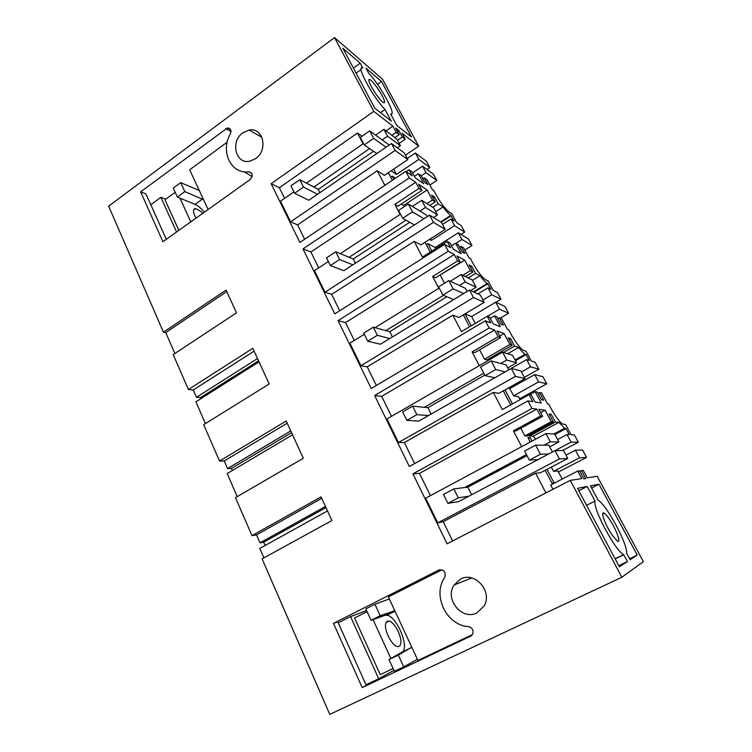 <?xml version="1.0" encoding="UTF-8"?>
<svg xmlns="http://www.w3.org/2000/svg" width="752" height="752" viewBox="0 0 752 752"><rect width="100%" height="100%" fill="white"/><g stroke="black" fill="none" stroke-linecap="round" stroke-linejoin="round"><path stroke-width="1.13" d="M396.849 139.064L383.905 129.344L387.553 136.187L400.412 145.719L396.849 139.064M313.894 187.069L369.599 148.586M382.195 139.891L387.553 136.187M290.582 221.84L395.129 150.428L391.454 143.519L404.219 152.853L407.81 159.565L384.413 175.376L377.231 170.76L297.595 224.886L290.582 221.84L280.487 201.179L293.9 191.863M306.44 183.15L363.498 143.51M375.596 135.116L383.905 129.344M317.523 194.298L303.507 187.088L294.596 193.273L308.799 200.286L391.454 143.519M407.81 159.565L395.129 150.428M284.576 198.331L279.377 187.737L271.152 183.704L299.86 242.454L405.732 171.324L409.238 177.895L303 248.884L334.753 313.885L444.62 244.353L448.286 251.234L338.043 320.606L371.215 388.502L485.322 320.794L489.148 327.994L374.646 395.524L409.332 466.522L527.96 400.882L531.974 408.43L412.923 473.863L447.083 543.79L570.279 480.368L621.857 577.245L643.355 561.659L597.201 476.298L587.256 477.802L583.279 470.404L581.493 470.611L585.78 478.601L583.9 478.883L579.585 470.837L577.733 471.043L581.804 478.629L570.279 480.368M297.595 224.886L304.635 239.239M397.338 147.815L400.412 145.719M392.394 180.283L389.113 174.05L387.722 173.139M395.486 178.205L392.309 176.137L393.945 179.239M384.864 185.34L377.231 170.76M429.871 185.058L436.827 180.461L425.961 172.64L421.27 175.761L424.899 182.52L427.86 184.569L424.26 177.867L427.061 179.831L432.25 189.485L433.885 190.604L435.436 193.668C440.475 202.598 444.921 208.605 448.765 211.688L451.802 213.681L456.652 222.667L461.23 225.6L464.717 232.058L454.518 225.656L450.937 219.011L442.514 224.416M426.487 161.342L429.853 167.546L418.826 159.377L415.386 152.994L426.487 161.342M426.967 169.473L429.853 167.546M436.827 180.461L433.443 174.201L422.502 166.211L412.575 172.847M407.246 158.503L415.386 152.994M362.05 136.225L357.473 133.029L363.103 143.792M393.681 169.115L396.483 174.408L391.115 170.845M279.377 187.737L357.473 133.029M386.011 130.923L392.892 126.157L373.81 111.362L334.537 37.6L382.495 79.214L418.704 146.17L402 133.217L405.243 139.261L399.171 143.416M271.152 183.704L373.81 111.362M392.892 126.157L396.191 132.314L391.848 135.313M405.243 139.261L402.32 137.024L398.823 130.51L395.684 128.075L399.199 134.627L396.191 132.314M399.199 134.627L394.885 137.597M398.823 130.51L397.488 131.431M402.32 137.024L397.517 140.323M384.131 100.072C382.232 94.263 372.917 80.793 369.881 79.515C368.743 78.979 368.527 79.787 369.232 81.94C371.037 87.693 380.559 101.445 383.529 102.629C384.695 103.174 384.902 102.319 384.131 100.072M366.017 68.188L381.508 81.507L411.447 136.958L396.793 125.462L390.617 113.975C397.338 116.551 380.869 86.057 368.696 73.17L366.017 68.188M374.816 108.213L342.827 48.231L360.18 63.159L362.887 68.206C355.029 63.92 372.55 96.754 385.024 109.491L391.266 121.119L374.816 108.213M621.857 577.245L329.752 714.4L262.081 558.858L331.923 520.525L321.066 496.893L251.986 535.64L235.461 497.674L303.31 458.25L286.202 421.007L219.537 461.07L203.698 424.664L269.197 383.99L252.813 348.308L188.414 389.536L173.214 354.596L236.513 312.832L226.051 290.075L163.457 332.177L108.645 206.18L334.537 37.6M476.975 612.833L484.091 606.009C492.992 591.476 474.738 570.956 460.534 579.106L454.086 585C444.263 599.015 462.01 620.945 476.975 612.833M230.375 133.922C220.035 151.199 231.043 174.473 248.668 171.785C252.738 172.941 253.274 175.507 250.266 179.465L162.93 241.721L140.633 191.835L227.424 127.953C230.638 128.263 231.616 130.256 230.375 133.922M255.548 158.644C268.483 150.203 263.2 126.966 249.166 130.068L242.934 132.756C229.858 141.479 235.743 164.998 250.143 161.107L255.548 158.644M362.201 687.61L470.724 636.145L472.623 634.321C473.835 630.383 472.472 627.835 468.543 626.651C446.34 625.41 432.062 595.208 444.733 577.386C446.049 571.952 444.075 569.508 438.82 570.054L333.493 623.37L337.742 621.754L366.262 685.382L362.201 687.61L333.493 623.37M163.457 332.177L165.75 332.581L226.756 291.597M165.75 332.581L174.868 353.506M450.937 219.011L454.152 221.069L450.768 215.401C448.841 214.104 446.256 211.293 443.013 206.969L438.181 203.783L434.534 196.996L431.61 195.031L435.276 201.865L432.475 200.013L427.089 189.974L418.685 184.287L421.938 190.369L418.986 188.414L415.715 182.285L409.238 177.895M405.732 171.324L412.265 175.808L409.022 169.726L412.021 171.823L415.254 177.857L423.714 183.676L418.385 173.74L421.27 175.761M418.385 173.74L414.455 176.363M406.183 171.625L409.022 169.726M390.758 177.181L392.309 176.137M425.961 172.64L422.502 166.211M396.483 174.408L418.826 159.377M424.26 177.867L422.887 178.779M327.505 510.918L259.788 548.415L263.905 557.852M251.986 535.64L256.526 534.898L259.995 542.841L263.736 542.173L265.165 545.435M292.537 434.788L227.179 473.581L237.237 496.649M219.537 461.07L224.246 460.938L227.565 468.562L231.456 468.402L232.377 470.498M259.036 361.853L195.915 401.803L205.409 423.602M188.414 389.536L193.273 389.978L196.469 397.291L200.483 397.611L200.934 398.626M418.704 146.17L405.46 155.156M562.59 450.476L578.307 442.185L574.349 434.863L571.088 434.722L565.589 424.523L562.618 424.062C559.413 421.816 555.399 416.354 550.567 407.687L548.744 404.115L547.541 403.918L541.637 392.948L539.56 392.535L543.658 400.167L541.468 399.791L537.342 392.102L535.189 391.67L541.271 403.006L535.01 402.01L531.316 395.101L529.079 394.687L532.801 401.653L527.96 400.882M507.957 388.229L509.781 388.577L513.625 395.834L518.513 396.661L520.111 399.679M505.034 389.865L512.45 403.927M510.721 404.896L503.314 390.833M404.36 442.543L398.447 442.505L515.458 376.357L525.018 378.632L498.867 393.334L493.284 392.394L404.36 442.543L414.672 463.561M529.079 394.687L502.28 409.577L493.284 392.394M587.199 486.469L577.508 488.321L619.385 566.848L627.459 561.537L623.643 554.666C615.221 550.84 592.595 508.249 595.02 501.058L587.199 486.469L578.805 490.746M598.968 484.222L590.433 485.848L598.15 500.221C606.554 504.78 627.694 543.912 626.566 553.096L630.148 559.761L637.235 555.089L598.968 484.222L591.58 487.973M612.053 534.982C605.247 525.093 600.021 510.392 604.204 513.231C605.557 514.048 607.343 516.107 609.571 519.397C616.189 529.013 621.594 543.828 617.354 541.073L612.053 534.982M528.449 438.548L530.207 437.598L532.049 441.076M546.967 469.361L554.055 482.793L551.93 483.113L545.172 470.301M565.965 455.157L575.43 450.185L579.529 457.808L586.541 457.413L582.546 450.025L575.43 450.185M551.31 467.086L553.575 471.354L579.529 457.808M562.214 479.071L557.881 470.902L553.575 471.354M558.473 472.021L586.541 457.413M581.493 470.611L579.905 471.438M577.733 471.043L550.708 485.012L552.955 489.289M535.612 473.234L443.191 521.691L437.73 522.856L559.45 458.955L567.741 458.485L540.556 472.717L535.612 473.234L545.914 492.908M443.191 521.691L452.629 540.942M437.73 522.856L425.679 498.209L545.943 433.603L554.638 433.989L558.886 441.941L550.332 441.828L545.943 433.603M578.307 442.185L571.069 442.091L566.999 434.534L569.302 434.637L566.03 428.574L564.658 428.198L558.915 422.37L555.408 422.041L551.254 414.314L549.12 414.051L553.303 421.844L551.263 421.656L545.125 410.197L538.94 409.37L542.662 416.335L540.509 416.1L536.759 409.069L419.484 473.384L430.417 495.671M419.484 473.384L412.923 473.863M536.759 409.069L531.974 408.43M566.03 428.574L554.92 434.524M566.999 434.534L557.608 439.535M552.419 451.961L571.069 442.091M555.408 422.041L529.408 436.075L533.243 436.198L558.915 422.37M533.243 436.198L535.753 439.083M542.662 416.335L515.778 430.971L513.419 430.858L540.509 416.1M521.681 446.641L513.419 430.858M545.125 410.197L540.688 412.622M551.263 421.656L524.877 435.925L520.826 428.226M553.303 421.844L527.105 436L524.877 435.925M549.693 446.829L558.886 441.941M551.254 414.314L549.712 415.16M528.863 435.051L529.408 436.075M567.741 458.485L563.445 450.457L555.023 450.645L559.45 458.955M530.273 442.026L527.913 437.532L530.207 437.598M464.539 487.578L526.428 454.575M544.072 445.165L550.332 441.828M468.872 496.217L458.297 497.833L447.891 503.351L458.748 501.575L555.023 450.645M200.483 397.611L258.556 360.819M196.469 397.291L257.513 358.544M193.273 389.978L254.101 351.128M495.935 302.266L501.029 299.221L491.723 294.746L487.992 287.819L490.934 289.276L487.381 283.438C485.613 282.442 483.16 279.866 480.011 275.721L475.574 273.408L471.777 266.33L469.088 264.883L472.914 272.017L470.338 270.673L464.727 260.192L456.99 255.971L460.384 262.335L457.677 260.897L454.255 254.486L448.286 251.234M501.029 299.221L497.392 292.49L493.209 290.413L488.161 281.051L485.341 279.584C481.741 277.027 477.36 271.162 472.19 261.987L470.555 258.773L469.041 257.927L463.636 247.869L461.061 246.374L464.811 253.368L462.076 251.826L458.297 244.776L455.637 243.234L461.202 253.612L453.4 249.26L450.025 242.943L447.252 241.364L450.645 247.718L444.62 244.353M426.29 244.626L427.897 243.61L435.145 247.493L435.756 248.649M427.897 243.61L431.855 251.112M430.247 252.136L425.04 242.247M331.67 294.342L324.986 292.218L433.434 222.338L445.175 229.398L420.913 244.889L414.211 241.383L331.67 294.342L339.716 310.745M447.252 241.364L422.427 257.081L414.211 241.383M324.986 292.218L314.449 270.654L328.342 261.536M415.715 182.285L310.886 251.976L318.688 267.872M310.886 251.976L303 248.884M430.52 238.751L431.394 240.405L454.518 225.656M451.275 215.73L441.17 222.225M435.709 211.697L443.013 206.969M438.181 203.783L432.701 207.345M434.534 196.996L433.152 197.898M435.276 201.865L429.759 205.456M432.475 200.013L426.929 203.642M427.089 189.974L403.608 205.446L401.239 204.027M404.256 206.678L403.608 205.446M421.938 190.369L397.94 206.208L394.838 204.384L418.986 188.414M400.111 214.452L394.838 204.384M464.783 250.012L471.983 245.5L468.468 238.986L458.344 232.772L435.145 247.493M461.014 234.408L464.717 232.058M431.394 240.405L429.533 239.38M455.637 243.234L451.557 245.81M461.061 246.374L459.632 247.267M445.175 229.398L441.424 222.385L429.589 215.119L343.843 270.692L330.344 265.578L339.594 259.534L335.73 251.77L353.224 258.989L355.358 263.228M471.983 245.5L461.954 239.474L458.344 232.772M461.954 239.474L455.825 243.347M433.434 222.338L429.589 215.119M349.097 257.287L405.995 220.167M419.945 211.077L425.5 207.449L421.693 200.295L433.725 207.994L437.438 214.94L425.5 207.449M340.336 253.668L400.515 214.188M412.322 206.433L421.693 200.295M433.481 217.507L437.438 214.94M231.456 468.402L291.56 432.663M227.565 468.562L290.761 430.924M224.246 460.938L287.198 423.179M524.351 377.372L538.855 369.204L530.536 366.826L526.644 359.597L529.276 360.405L526.146 354.596L525.159 354.211C523.552 353.299 521.371 351.043 518.607 347.452L514.612 346.089L510.646 338.701L508.22 337.817L512.215 345.271L509.903 344.482L504.028 333.521L497.034 330.927L500.588 337.573L498.134 336.708L494.562 330.006L489.148 327.994M538.855 369.204L535.067 362.191L531.326 361.035L526.052 351.269L523.119 350.235C519.726 347.838 515.524 342.179 510.533 333.268L508.803 329.874L507.44 329.338L501.791 318.839L499.45 317.861L503.379 325.165L500.898 324.178L496.95 316.818L494.534 315.812L500.343 326.65L493.274 323.896L489.749 317.297L487.23 316.272L490.783 322.928L485.322 320.794M463.345 314.966L465.009 313.969L471.683 316.554L475.292 323.379M465.009 313.969L471.241 325.785M469.568 326.782L463.307 314.9M367.22 366.835L360.904 365.698L473.497 297.566L484.203 302.342L459.03 317.466L452.854 315.182L367.22 366.835L376.357 385.447M487.23 316.272L461.455 331.604L452.854 315.182M360.904 365.698L349.896 343.175L364.316 334.283M454.255 254.486L345.535 322.608L354.295 340.468M345.535 322.608L338.043 320.606M487.992 287.819L477.905 293.919M482.963 300.02L491.723 294.746M487.926 283.711L474.061 292.133M472.444 280.355L480.011 275.721M475.574 273.408L468.167 277.958M471.777 266.33L470.338 267.214M472.914 272.017L465.45 276.604M470.338 270.673L462.828 275.307M464.727 260.192L439.873 275.091M444.526 283.203L440.381 275.326M460.384 262.335L435.483 277.817L432.607 276.52L457.677 260.897M438.792 288.326L432.607 276.52M500.212 318.181L508.596 313.227L504.921 306.44L495.718 302.172L471.683 316.554M494.534 315.812L490.304 318.322M499.45 317.861L497.984 318.735M484.203 302.342L480.284 295.019L469.474 290.009L380.437 344.228L367.737 341.211L377.344 335.317L373.302 327.195L389.743 331.688L392.394 336.952M508.596 313.227L499.478 309.157L495.718 302.172M499.478 309.157L487.399 316.348M473.497 297.566L469.474 290.009M385.861 330.626L443.445 295.329M459.425 285.525L465.197 281.981L461.211 274.499L472.237 279.988L476.129 287.245L465.197 281.981M375.041 327.665L439.215 288.063M450.232 281.276L461.211 274.499M470.667 290.563L476.129 287.245M263.736 542.173L325.983 507.6M259.995 542.841L325.456 506.444M256.526 534.898L321.743 498.36M398.447 442.505L386.942 418.958L502.58 352.18L512.507 355.235L516.568 362.831L506.763 360.029L502.58 352.18M494.562 330.006L381.696 396.342L391.501 416.326M381.696 396.342L374.646 395.524M526.644 359.597L508.737 369.787M521.456 371.967L530.536 366.826M526.146 354.596L515.44 360.716M507.675 353.75L518.607 347.452M514.612 346.089L503.549 352.481M510.646 338.701L509.151 339.566M488.687 358.873L489.232 359.898M512.215 345.271L486.995 359.851L484.504 359.183L479.579 349.83M509.903 344.482L484.504 359.183M504.028 333.521L499.76 336.022M500.588 337.573L474.728 352.669L472.096 351.927L498.134 336.708M479.278 365.641L472.096 351.927M519.67 398.851L546.751 383.802L542.916 376.724L534.71 374.571L509.781 388.577M535.189 391.67L529.587 394.781M539.56 392.535L538.028 393.39M525.018 378.632L520.92 370.971L511.238 368.433L418.704 421.111L406.879 420.377L416.871 414.662L412.632 406.155L427.916 407.669L431.112 414.051M546.751 383.802L538.639 381.875L534.71 374.571M538.639 381.875L513.625 395.834M515.458 376.357L511.238 368.433M424.307 407.311L483.809 373.189M500.757 363.47L506.763 360.029M507.722 367.878L516.568 362.831M360.18 63.159L353.412 68.084M361.101 69.494L356.1 73.123M380.493 112.678L385.024 109.491M381.508 81.507L377.504 84.365M244.174 171.785L252.164 176.579M227.189 142.194L189.654 169.811L208.125 209.507M140.633 191.835L145.926 193.856L166.305 239.315M165.731 199.186L160.881 197.325L176.57 231.992M150.795 204.713L160.881 197.325M184.823 191.591L180.696 182.633L173.27 188.085L177.359 197.024L184.823 191.591L203.576 199.731M199.252 190.444L180.696 182.633M177.359 197.024L195.05 204.384C197.973 205.672 201.094 208.266 204.412 212.149M627.459 561.537L618.755 565.664M623.822 554.76L615.155 558.905M595.02 501.058L586.569 505.306M637.235 555.089L629.584 558.717M472.482 634.566L417.933 660.444L388.37 596.9L441.95 569.8M366.562 610.539L350.564 616.584L378.688 678.746L393.935 670.37M365.989 684.771L378.688 678.746M338.221 622.825L350.564 616.584M374.919 604.27L365.801 608.876L371.027 620.297L380.192 615.719L374.919 604.27L389.31 598.93M388.991 659.57L398.325 655.086L403.749 666.864L394.368 671.31L388.991 659.57L401.916 652.181C410.131 648.421 396.793 616.029 386.885 615.221L384.902 615.352L371.027 620.297M417.398 659.297L403.749 666.864M394.791 610.709L380.192 615.719M398.325 655.086L411.767 647.199M195.934 218.193C192.841 212.139 192.747 208.924 195.642 208.558L200.671 211.293L202.739 213.342M190.801 221.849L179.916 198.086M178.854 230.366L164.97 199.75L175.188 192.286M400.722 643.637C402.311 636.944 394.236 621.537 388.925 621.058C387.261 620.814 386.199 621.716 385.71 623.765C383.905 630.176 392.074 646.081 397.451 646.541C399.19 646.795 400.28 645.827 400.722 643.637M373.048 619.582L390.871 658.489M367.079 611.677L354.568 617.984L380.249 674.629L393.089 668.519M386.077 147.213L373.697 138.396L364.25 144.939L360.321 137.437L369.721 130.867L373.697 138.396M376.855 153.549L364.25 144.939M303.507 187.088L299.813 179.662L290.93 185.857L294.596 193.273M299.813 179.662L318.256 189.363L319.91 192.662M389.245 145.033L369.721 130.867M373.547 151.284L318.256 189.363M352.876 264.836L339.594 259.534M424.006 218.738L412.481 211.876L402.668 218.287L398.551 210.428L408.327 203.999L412.481 211.876M414.437 224.933L402.668 218.287M335.73 251.77L326.518 257.842L330.344 265.578M427.296 216.604L426.469 215.053L408.327 203.999M409.699 222.263L353.224 258.989M389.818 338.522L377.344 335.317M463.674 293.543L453.108 288.843L442.9 295.104L438.585 286.869L448.756 280.59L453.108 288.843M453.729 299.597L442.9 295.104M373.302 327.195L363.724 333.108L367.737 341.211M467.095 291.456L465.413 288.298L448.756 280.59M446.867 296.749L389.743 331.688M428.443 415.565L416.871 414.662M505.203 371.873L495.709 369.542L485.078 375.624L480.556 366.985L491.141 360.885L495.709 369.542M494.863 377.758L485.078 375.624M412.632 406.155L402.677 411.889L406.879 420.377M508.766 369.843L506.152 364.927L491.141 360.885M484.805 375.098L427.916 407.669M548.744 453.973L540.425 454.264L529.342 460.139L524.595 451.068L535.621 445.165L540.425 454.264M537.981 459.66L529.342 460.139M458.297 497.833L453.851 488.913L443.492 494.449L447.891 503.351M453.851 488.913L467.838 487.164L471.654 494.75M552.447 452.008L548.81 445.165L535.621 445.165M526.992 455.646L467.838 487.164M565.664 428.555L554.835 434.355M450.768 215.401L440.644 221.906M487.465 283.476L473.572 291.908M525.733 354.465L515.28 360.434M251.694 173.27L248.668 171.785M231.014 131.553L225.75 128.677M195.05 204.384L202.363 199.13M470.724 636.145L471.269 635.825M438.82 570.054L439.892 569.687M384.902 615.352L393.832 610.897M401.916 652.181L410.996 647.81M553.914 433.96L564.658 428.198M473.497 291.87L487.381 283.438M515.045 359.992L525.159 354.211M369.881 79.515L368.828 80.267M261.922 137.315L249.166 130.068M230.638 129.72L227.424 127.953M602.737 513.954L604.204 513.231M623.643 554.666L615.07 558.755M454.086 585L471.711 577.959M386.885 615.221L395.007 611.169M195.642 208.558L193.64 209.987M386.19 622.412L388.925 621.058"/></g></svg>
